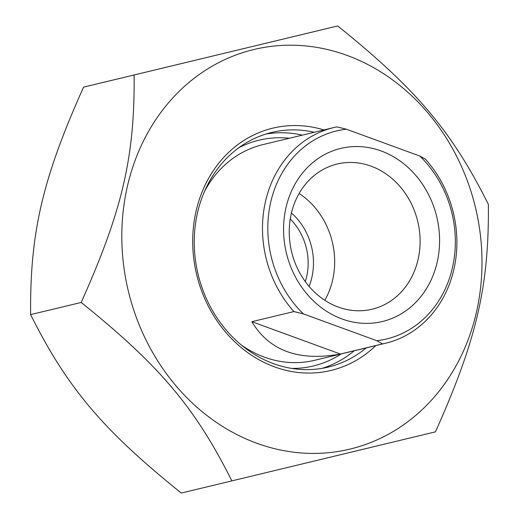 <?xml version="1.0" encoding="UTF-8"?>
<svg xmlns="http://www.w3.org/2000/svg" width="519" height="519" viewBox="0 0 519 519"><rect width="100%" height="100%" fill="white"/><g stroke="black" fill="none" stroke-linecap="round" stroke-linejoin="round"><path stroke-width="0.78" d="M337.72 25.95L83.559 87.147C42.37 179.165 29.914 232.674 30.621 314.618C67.282 387.881 102.723 429.855 181.28 493.05L231.85 480.892C195.189 407.623 159.748 365.648 81.191 302.454C122.38 210.435 134.836 156.926 134.123 74.983L337.72 25.95C416.277 89.145 451.718 131.119 488.379 204.382C489.086 286.326 476.63 339.835 435.441 431.853L231.85 480.892M347.029 55.384A205.492 178.523 76.5 0 0 128.342 291.107A205.492 178.523 76.5 0 0 430.335 401.421A205.492 178.523 76.5 0 0 347.029 55.384M366.161 347.912A120.687 104.844 -103.5 0 1 328.235 367.095A120.687 104.844 -103.5 0 1 197.616 212.349A120.687 104.844 -103.5 0 1 271.8 132.416A120.687 104.844 -103.5 0 1 314.3 132.261M323.947 129.938A124.599 108.25 76.5 0 0 196.182 210.682A124.599 108.25 76.5 0 0 245.727 351.136A124.599 108.25 76.5 0 0 375.808 345.589M302.363 135.128A120.687 104.844 76.5 0 0 265.877 134.051M322.221 368.328A120.687 104.844 76.5 0 0 354.224 350.779M83.559 87.147L134.123 74.983M30.621 314.618L81.191 302.454M290.238 218.999A55.883 48.546 -103.5 0 1 305.295 281.596M309.071 286.384A59.795 51.945 76.5 0 0 291.431 213.011M340.399 354.042C298.769 361.555 269.251 350.773 251.838 321.689L340.399 354.042L382.49 343.922A110.897 96.346 76.5 0 0 385.623 343.228A110.897 96.346 76.5 0 0 453.794 269.776A110.897 96.346 76.5 0 0 425.463 159.236L419.767 156.018L346.368 129.205L336.902 126.889A110.897 96.346 76.5 0 0 333.762 127.577A110.897 96.346 76.5 0 0 265.203 202.78A110.897 96.346 76.5 0 0 293.923 311.569L303.394 313.885L376.794 340.698L382.49 343.922M251.838 321.689L293.923 311.569M303.394 313.885A106.985 92.946 -103.5 0 1 270.801 201.794A106.985 92.946 -103.5 0 1 346.368 129.205M324.797 300.287A74.658 64.862 76.5 0 0 299.113 193.483M338.271 307.066A74.658 64.862 -103.5 0 1 289.232 232.486A74.658 64.862 -103.5 0 1 337.214 164.023A74.658 64.862 -103.5 0 1 371.066 166.158A74.658 64.862 -103.5 0 1 420.105 240.738A74.658 64.862 -103.5 0 1 372.129 309.207A74.658 64.862 -103.5 0 1 338.271 307.066M419.767 156.018A106.985 92.946 -103.5 0 1 452.354 268.109A106.985 92.946 -103.5 0 1 376.794 340.698M381.128 150.951A89.015 77.331 76.5 0 0 286.397 253.058A89.015 77.331 76.5 0 0 417.218 300.845A89.015 77.331 76.5 0 0 381.128 150.951M385.623 343.228L314.644 360.303A110.897 96.346 -103.5 0 1 241.309 345.005M204.421 191.615A110.897 96.346 -103.5 0 1 262.783 144.652L333.762 127.577M289.343 138.262A116.12 100.881 76.5 0 0 238.675 147.85M291.717 368.412A116.12 100.881 76.5 0 0 341.204 353.913"/></g></svg>
